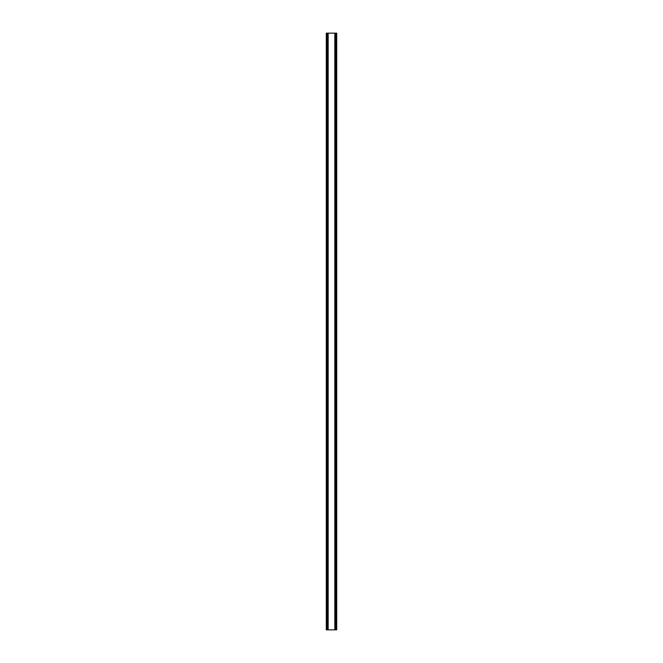 <?xml version="1.0" encoding="UTF-8"?>
<svg xmlns="http://www.w3.org/2000/svg" width="663" height="663" viewBox="0 0 663 663"><rect width="100%" height="100%" fill="white"/><g stroke="black" fill="none" stroke-linecap="round" stroke-linejoin="round"><path stroke-width="0.99" d="M335.967 33.15L326.295 33.15L326.295 629.85L336.705 629.85L336.705 33.15L335.967 33.15L335.967 629.85M336.705 33.15L336.705 629.85M326.295 629.85L326.295 33.15M327.033 33.15L327.033 629.85M327.92 33.15L327.92 629.85M328.168 33.15L328.168 629.85M334.832 33.15L334.832 629.85M335.08 33.15L335.08 629.85"/></g></svg>
